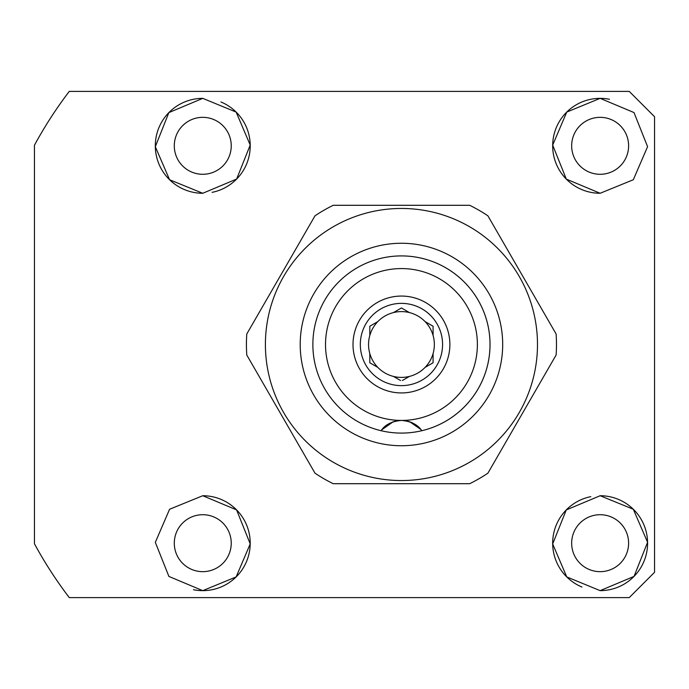 <?xml version="1.0" encoding="UTF-8"?>
<svg xmlns="http://www.w3.org/2000/svg" width="689" height="689" viewBox="0 0 689 689"><rect width="100%" height="100%" fill="white"/><g stroke="black" fill="none" stroke-linecap="round" stroke-linejoin="round"><path stroke-width="1.03" d="M202.764 174.291A28.473 28.473 0 0 1 174.291 145.818A28.473 28.473 0 0 1 202.764 117.337A28.473 28.473 0 0 1 231.237 145.818A28.473 28.473 0 0 1 202.764 174.291M202.764 571.663A28.473 28.473 0 0 1 174.291 543.182A28.473 28.473 0 0 1 202.764 514.709A28.473 28.473 0 0 1 231.237 543.182A28.473 28.473 0 0 1 202.764 571.663M600.136 571.663A28.473 28.473 0 0 1 571.663 543.182A28.473 28.473 0 0 1 600.136 514.709A28.473 28.473 0 0 1 628.609 543.182A28.473 28.473 0 0 1 600.136 571.663M600.136 174.291A28.473 28.473 0 0 1 571.663 145.818A28.473 28.473 0 0 1 600.136 117.337A28.473 28.473 0 0 1 628.609 145.818A28.473 28.473 0 0 1 600.136 174.291M202.764 193.273L169.589 179.751L155.318 146.723L168.848 112.617L202.764 98.355L236.146 112.083L250.21 145.052L236.637 179.054L202.764 193.273A47.455 47.455 0 0 1 155.309 145.818A47.455 47.455 0 0 1 202.764 98.355M202.764 495.727L236.577 509.886L250.21 543.897L236.146 576.917L202.764 590.645L168.9 576.435L155.318 542.338L169.589 509.249L202.764 495.727A47.455 47.455 0 0 1 250.219 543.182A47.455 47.455 0 0 1 193.463 589.724M600.136 590.645L566.746 576.917L552.681 543.948L566.263 509.946L600.136 495.727L633.303 509.249L647.582 542.277L634.044 576.383L600.136 590.645A47.455 47.455 0 0 0 647.591 543.182A47.455 47.455 0 0 0 600.136 495.727M581.99 587.037A47.455 47.455 0 0 1 590.817 496.648M600.136 193.273L566.315 179.114L552.681 145.103L566.746 112.083L600.136 98.355L634.001 112.565L647.582 146.662L633.312 179.751L600.136 193.273A47.455 47.455 0 0 1 552.673 145.818A47.455 47.455 0 0 1 609.438 99.276M629.238 597.604L69.27 597.604A417.62 417.62 0 0 1 34.45 543.793L34.45 145.207A417.62 417.62 0 0 1 69.27 91.396L629.238 91.396L654.55 116.708L654.55 572.292L629.238 597.604L654.55 572.292L654.55 563.998M654.55 116.708L629.238 91.396M220.902 101.963A47.455 47.455 0 0 1 212.074 192.352M409.869 421.875L420.729 429.35M381.758 429.833L393.031 421.875M312.866 344.5A88.588 88.588 0 0 1 401.446 255.912A88.588 88.588 0 0 1 421.814 430.711A25.312 25.312 0 0 0 420.488 429.066A25.312 25.312 0 0 1 421.814 430.711C417.87 424.691 411.083 421.263 401.446 420.428A75.928 75.928 0 0 1 325.518 344.5A75.928 75.928 0 0 1 401.446 268.572A75.928 75.928 0 0 1 477.382 344.5A75.928 75.928 0 0 1 401.446 420.428A25.312 25.312 0 0 0 392.558 422.047A25.312 25.312 0 0 1 401.446 420.428C391.765 421.289 384.979 424.717 381.086 430.711A88.588 88.588 0 0 1 312.866 344.5A88.588 88.588 0 0 0 401.446 433.088A88.588 88.588 0 0 0 490.034 344.5A88.588 88.588 0 0 0 401.446 255.912A88.588 88.588 0 0 0 312.866 344.5M401.446 296.063A48.437 48.437 0 0 1 449.883 344.5A48.437 48.437 0 0 1 401.446 392.937A48.437 48.437 0 0 1 353.009 344.5A48.437 48.437 0 0 1 401.446 296.063M401.446 385.633A41.133 41.133 0 0 0 442.579 344.5A41.133 41.133 0 0 0 401.446 303.367A41.133 41.133 0 0 0 360.321 344.5A41.133 41.133 0 0 0 401.446 385.633M408.99 376.676L409.438 376.418A32.9 32.9 0 0 1 377.805 367.383L369.812 362.767L369.812 353.535A32.9 32.9 0 0 1 369.812 335.465L369.812 326.233L377.805 321.617A32.9 32.9 0 0 1 393.453 312.582L401.446 307.966L409.438 312.582A32.9 32.9 0 0 1 433.088 353.535L433.088 362.767L425.096 367.383A32.9 32.9 0 0 1 409.438 376.418L402.35 380.509M393.901 376.676L400.55 380.509M433.088 353.535A32.9 32.9 0 0 1 425.096 367.383L425.544 367.125M393.901 312.324L393.453 312.582A32.9 32.9 0 0 1 409.438 312.582L408.99 312.324M417.465 426.147A25.312 25.312 0 0 0 401.446 420.428A25.312 25.312 0 0 1 417.465 426.147M425.096 321.617L433.088 326.233L433.088 334.94M377.805 367.383A32.9 32.9 0 0 1 369.812 353.535L369.812 354.06M369.812 335.465A32.9 32.9 0 0 1 377.805 321.617L377.357 321.875M401.446 307.966L400.55 308.491M370.708 325.716L369.812 326.233M369.812 361.725L369.812 362.767M432.184 363.284L433.088 362.767M433.088 327.275L433.088 326.233M401.446 480.543A136.043 136.043 0 0 1 265.403 344.5A136.043 136.043 0 0 1 401.446 208.457A136.043 136.043 0 0 1 537.489 344.5A136.043 136.043 0 0 1 401.446 480.543M401.446 205.296L333.226 205.296A155.025 155.025 0 0 0 315.002 215.812L246.783 333.984A155.025 155.025 0 0 0 246.783 355.016L315.002 473.188A155.025 155.025 0 0 0 333.226 483.704L469.674 483.704A155.025 155.025 0 0 0 487.89 473.188L556.118 355.016A155.025 155.025 0 0 0 556.118 333.984L487.89 215.812A155.025 155.025 0 0 0 469.674 205.296L401.446 205.296M502.686 344.5A101.24 101.24 0 0 0 401.446 243.26A101.24 101.24 0 0 0 300.206 344.5A101.24 101.24 0 0 0 401.446 445.74A101.24 101.24 0 0 0 502.686 344.5"/></g></svg>
